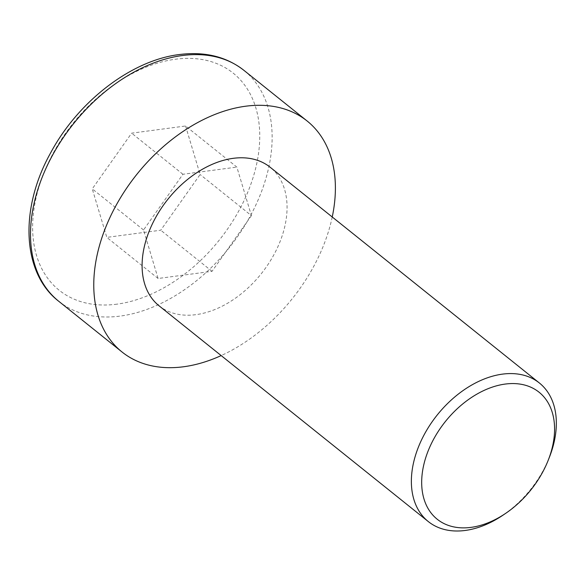 <?xml version="1.0" encoding="UTF-8"?>
<svg xmlns="http://www.w3.org/2000/svg" width="585" height="585" viewBox="0 0 585 585"><rect width="100%" height="100%" fill="white"/><g stroke="black" fill="none" stroke-linecap="round" stroke-linejoin="round"><path stroke-width="0.44" stroke-dasharray="2.92 2.19" d="M159.047 305.794A88.803 59.714 128.7 0 0 195.953 314.657A88.803 59.714 128.7 0 0 275.754 251.192A88.803 59.714 128.7 0 0 270.109 167.2M332.236 216.991A148.005 99.523 -51.3 0 1 221.174 355.585M185.569 125.994L200.121 174.52L160.743 230.212L106.806 237.386L92.254 188.867L131.64 133.168L185.569 125.994L236.859 167.098L251.411 215.624L200.121 174.52M251.411 215.624L212.033 271.316L158.096 278.489L143.544 229.971L182.929 174.271L236.859 167.098M182.929 174.271L131.64 133.168M143.544 229.971L92.254 188.867M158.096 278.489L106.806 237.386M212.033 271.316L160.743 230.212M549.395 457.251A88.803 59.714 -51.3 0 1 502.976 515.18M58.763 301.297A148.005 99.523 128.7 0 0 120.283 316.075A148.005 99.523 128.7 0 0 253.283 210.3A148.005 99.523 128.7 0 0 243.872 70.31M117.015 304.149A139.12 93.549 -51.3 0 1 36.431 196.289A139.12 93.549 -51.3 0 1 175.361 59.239A139.12 93.549 -51.3 0 1 255.952 167.098A139.12 93.549 -51.3 0 1 117.015 304.149"/><path stroke-width="0.88" d="M505.199 384.067A81.403 54.734 128.7 0 0 423.906 464.256A81.403 54.734 128.7 0 0 471.057 527.37A81.403 54.734 128.7 0 0 505.652 513.367A81.403 54.734 128.7 0 0 548.211 460.263A81.403 54.734 128.7 0 0 505.199 384.067M505.652 513.367L502.976 515.18A88.803 59.714 -51.3 0 1 465.236 530.456A88.803 59.714 -51.3 0 1 428.322 521.586A88.803 59.714 -51.3 0 1 422.677 437.595A88.803 59.714 -51.3 0 1 502.478 374.129A88.803 59.714 -51.3 0 1 539.385 382.999A88.803 59.714 -51.3 0 1 549.395 457.251L548.211 460.263M539.385 382.999L270.109 167.2A88.803 59.714 128.7 0 0 233.196 158.33A88.803 59.714 128.7 0 0 153.402 221.803A88.803 59.714 128.7 0 0 159.047 305.794L428.322 521.586M221.174 355.585A148.005 99.523 -51.3 0 1 183.544 366.766A148.005 99.523 -51.3 0 1 122.024 351.987A148.005 99.523 -51.3 0 1 112.612 212.004A148.005 99.523 -51.3 0 1 245.612 106.221A148.005 99.523 -51.3 0 1 307.132 121.007A148.005 99.523 -51.3 0 1 332.236 216.991M182.352 55.531A148.005 99.523 128.7 0 0 49.352 161.306A148.005 99.523 128.7 0 0 58.763 301.297C22.04 273.1 19.203 208.816 50.734 152.692C78.302 101.183 131.581 60.262 179.317 54.544C204.772 51.334 226.293 56.591 243.872 70.31A148.005 99.523 128.7 0 0 182.352 55.531M58.763 301.297L122.024 351.987M243.872 70.31L307.132 121.007"/></g></svg>
